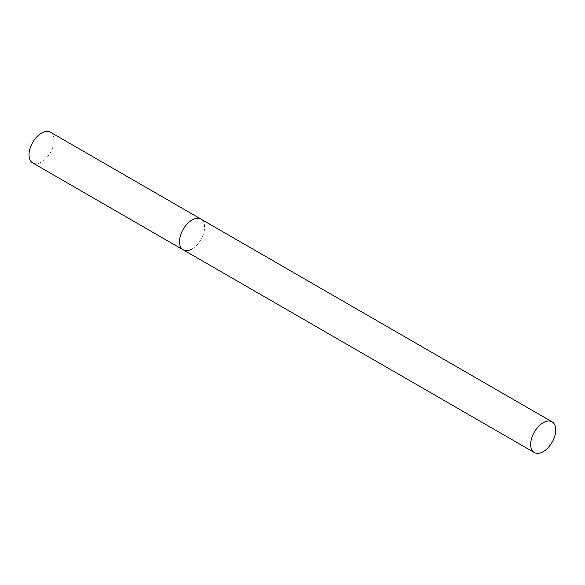 <?xml version="1.0" encoding="UTF-8"?>
<svg xmlns="http://www.w3.org/2000/svg" width="585" height="585" viewBox="0 0 585 585"><rect width="100%" height="100%" fill="white"/><g stroke="black" fill="none" stroke-linecap="round" stroke-linejoin="round"><path stroke-width="0.44" stroke-dasharray="2.92 2.19" d="M50.42 132.195A17.733 10.237 -60 0 1 53.14 146.411A17.733 10.237 -60 0 1 41.55 162.038A17.733 10.237 -60 0 1 32.68 162.915M183.178 249.81A17.733 10.237 120 0 0 196.845 245.056A17.733 10.237 120 0 0 204.589 227.207A17.733 10.237 120 0 0 200.918 219.083A17.733 10.237 -60 0 1 203.631 233.298A17.733 10.237 -60 0 1 192.048 248.925"/><path stroke-width="0.88" d="M192.048 248.925A17.733 10.237 -60 0 1 183.178 249.81A17.733 10.237 -60 0 1 180.458 235.594A17.733 10.237 -60 0 1 192.048 219.967A17.733 10.237 -60 0 1 200.918 219.083A17.733 10.237 120 0 0 187.251 223.836A17.733 10.237 120 0 0 179.507 241.685A17.733 10.237 120 0 0 183.178 249.81L32.68 162.915A17.733 10.237 -60 0 1 29.967 148.707A17.733 10.237 -60 0 1 41.55 133.073A17.733 10.237 -60 0 1 50.42 132.195L552.079 421.829A17.733 10.237 120 0 0 538.412 426.582A17.733 10.237 120 0 0 530.668 444.424A17.733 10.237 120 0 0 534.339 452.549A17.733 10.237 120 0 0 548.006 447.796A17.733 10.237 120 0 0 555.75 429.946A17.733 10.237 120 0 0 552.079 421.829M183.178 249.81L534.339 452.549"/></g></svg>
